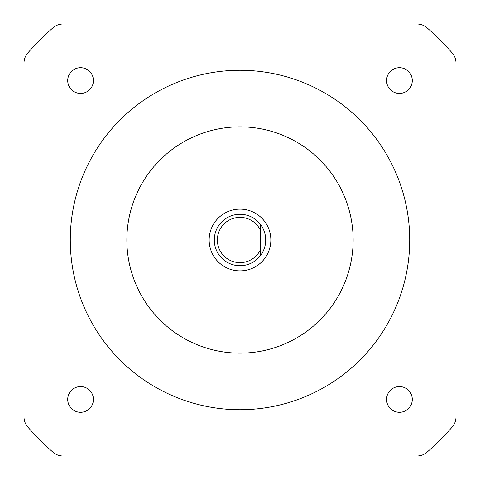 <?xml version="1.0" encoding="UTF-8"?>
<svg xmlns="http://www.w3.org/2000/svg" width="480" height="480" viewBox="0 0 480 480"><rect width="100%" height="100%" fill="white"/><g stroke="black" fill="none" stroke-linecap="round" stroke-linejoin="round"><path stroke-width="0.72" d="M260.574 224.574L260.574 255.426A25.716 25.716 0 0 0 260.574 224.574L260.574 230.574A22.626 22.626 0 0 0 226.002 222.216A22.626 22.626 0 0 0 226.002 257.784A22.626 22.626 0 0 0 260.574 249.426L260.574 255.426A25.716 25.716 0 0 1 222.696 259.02A25.716 25.716 0 0 1 222.696 220.98A25.716 25.716 0 0 1 260.574 224.574M95.796 24L63.114 24A15.426 15.426 0 0 0 52.908 27.858A282.858 282.858 0 0 0 27.858 52.908A15.426 15.426 0 0 0 24 63.114L24 95.796M456 95.796L456 63.114A15.426 15.426 0 0 0 452.142 52.908A282.858 282.858 0 0 0 427.092 27.858A15.426 15.426 0 0 0 416.886 24L384.204 24M384.204 456L416.886 456A15.426 15.426 0 0 0 427.092 452.142A282.858 282.858 0 0 0 452.142 427.092A15.426 15.426 0 0 0 456 416.886L456 384.204M24 384.204L24 416.886A15.426 15.426 0 0 0 27.858 427.092A282.858 282.858 0 0 0 52.908 452.142A15.426 15.426 0 0 0 63.114 456L95.796 456M80.574 93.426A12.858 12.858 0 0 1 69.438 74.142A12.858 12.858 0 0 1 91.704 74.142A12.858 12.858 0 0 1 80.574 93.426M80.574 412.284A12.858 12.858 0 0 1 69.438 393A12.858 12.858 0 0 1 91.704 393A12.858 12.858 0 0 1 80.574 412.284M399.426 412.284A12.858 12.858 0 0 1 388.296 393A12.858 12.858 0 0 1 410.562 393A12.858 12.858 0 0 1 399.426 412.284M399.426 93.426A12.858 12.858 0 0 1 388.296 74.142A12.858 12.858 0 0 1 410.562 74.142A12.858 12.858 0 0 1 399.426 93.426M240 409.716A169.716 169.716 0 0 1 93.024 155.142A169.716 169.716 0 0 1 386.976 155.142A169.716 169.716 0 0 1 240 409.716M456 416.886L456 63.114A15.426 15.426 0 0 0 452.142 52.908M416.886 24L63.114 24A15.426 15.426 0 0 0 52.908 27.858M24 63.114L24 416.886A15.426 15.426 0 0 0 27.858 427.092M63.114 456L416.886 456A15.426 15.426 0 0 0 427.092 452.142M265.716 240A25.716 25.716 0 0 1 260.574 255.426M270.858 240A30.858 30.858 0 0 1 224.574 266.724A30.858 30.858 0 0 1 224.574 213.276A30.858 30.858 0 0 1 270.858 240M240 353.142A113.142 113.142 0 0 1 126.858 240A113.142 113.142 0 0 1 240 126.858A113.142 113.142 0 0 1 353.142 240A113.142 113.142 0 0 1 240 353.142"/></g></svg>
